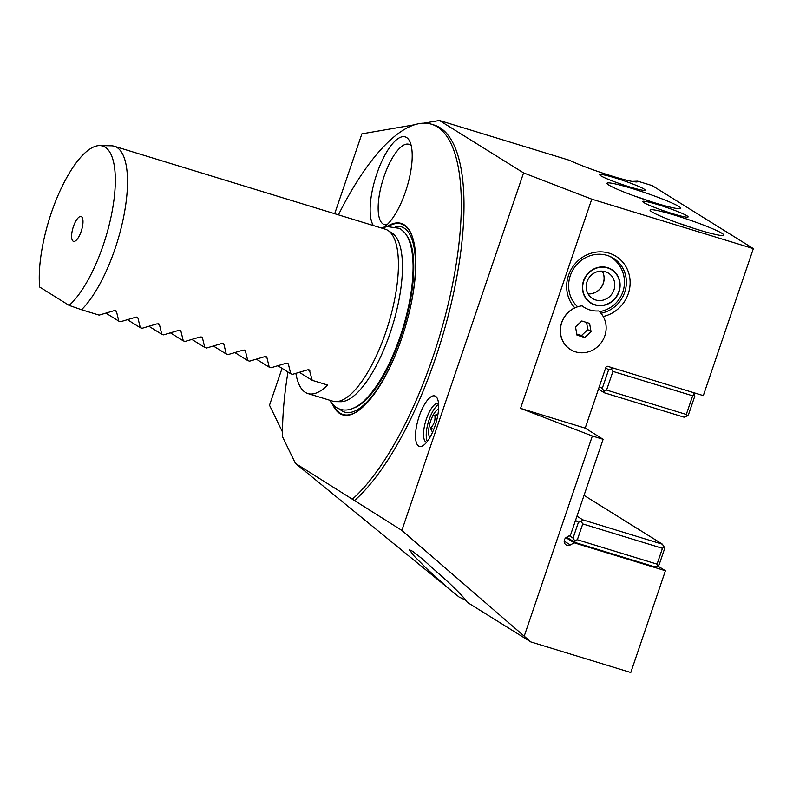 <?xml version="1.0" encoding="UTF-8"?>
<svg xmlns="http://www.w3.org/2000/svg" width="793" height="793" viewBox="0 0 793 793"><rect width="100%" height="100%" fill="white"/><g stroke="black" fill="none" stroke-linecap="round" stroke-linejoin="round"><path stroke-width="1.19" d="M672.593 213.674A23.978 2.042 -161.2 0 1 642.726 201.481A23.978 2.042 -161.2 0 1 658.249 204.743A23.978 2.042 -161.2 0 1 688.116 216.935A23.978 2.042 -161.2 0 1 672.593 213.674M523.568 172.894L439.441 120.496L569.761 160.384A38.966 3.321 -161.2 0 0 609.163 175.213A38.966 3.321 -161.2 0 0 637.522 181.775A38.966 3.321 -161.2 0 0 637.661 181.161L652.183 185.602L753.35 248.615L591.766 199.162L523.568 172.894L401.863 530.398L295.412 463.35L459.147 597.089A35.963 3.063 18.8 0 1 466.314 600.797M675.289 215.349A38.966 3.321 -161.2 0 1 723.603 235.392A38.966 3.321 -161.2 0 1 698.603 229.871A38.966 3.321 -161.2 0 1 650.101 210.373A38.966 3.321 -161.2 0 1 675.289 215.349M632.249 188.546A38.966 3.321 -161.2 0 1 680.563 208.579A38.966 3.321 -161.2 0 1 655.563 203.067A38.966 3.321 -161.2 0 1 607.061 183.56A38.966 3.321 -161.2 0 1 632.249 188.546M629.553 186.87A23.978 2.042 -161.2 0 1 599.686 174.668A23.978 2.042 -161.2 0 1 615.209 177.929A23.978 2.042 -161.2 0 1 645.086 190.122A23.978 2.042 -161.2 0 1 629.553 186.87M439.441 120.496L423.799 123.183M414.709 124.749L361.886 133.858L334.696 213.704M637.661 181.161L632.071 181.399M282.05 368.349L269.501 405.233L282.477 431.977M352.607 498.975A203.801 69.705 -73 0 0 432.889 357.098A203.801 69.705 -73 0 0 431.561 124.243L434.247 125.076A203.801 69.705 107 0 1 435.575 357.93A203.801 69.705 107 0 1 354.243 500.73M419.2 416.256A26.377 9.02 107 0 1 437.419 398.641A26.377 9.02 107 0 1 434.98 426.079A26.377 9.02 107 0 1 423.046 445.616A26.377 9.02 107 0 1 419.2 416.256M287.968 372.036A203.801 69.705 -73 0 0 282.486 436.715L295.412 463.35M401.863 530.398L530.844 641.924L467.216 602.293C465.937 599.706 459.871 593.233 449.016 582.845L421.935 558.569L412.647 551.313L409.267 549.698L414.293 556.23L427.496 569.443L450.959 590.666M530.844 641.924L630.782 672.504L665.426 570.742L574.191 542.818L570.316 544.94A4.5 4.203 -58.1 0 1 564.438 539.835A4.5 4.203 -58.1 0 1 566.638 537.198L570.514 535.077L603.126 439.302L585.184 428.131L605.971 367.07L607.438 366.267L703.312 395.618L753.35 248.615M431.561 124.243A203.801 69.705 -73 0 0 338.413 214.844M373.374 225.539A47.957 16.405 107 0 1 378.32 169.643A47.957 16.405 107 0 1 406.561 137.526A47.957 16.405 107 0 1 409.951 141.798A47.957 16.405 107 0 1 406.849 187.554A47.957 16.405 107 0 1 383.802 227.214A47.957 16.405 107 0 1 381.968 228.176M386.984 226.511A100.106 34.238 107 0 1 413.956 242.559A100.106 34.238 107 0 1 401.863 337.778A100.106 34.238 107 0 1 363.908 406.105A100.106 34.238 107 0 1 332.564 404.301M585.184 428.131L520.555 408.355L592.351 436.001L603.126 439.302M524.361 635.728L592.351 436.001M520.555 408.355L591.766 199.162M570.554 349.574A23.978 22.442 -58.1 0 1 560.433 328.124A23.978 22.442 -58.1 0 1 574.816 307.823A33.266 31.135 -58.1 0 1 568.502 275.379A33.266 31.135 -58.1 0 1 609.074 253.155A33.266 31.135 -58.1 0 1 628.284 293.678A33.266 31.135 -58.1 0 1 603.205 316.486M665.426 570.742L657.675 565.915M574.191 542.818L565.934 537.674M575.123 542.481L574.618 540.618L577.354 539.755L582.746 523.925L581.17 521.398L582.825 519.861L662.532 544.256L664.613 548.637L659.221 564.467L657.566 566.004L654.84 566.876L575.123 542.481L566.638 537.198M657.566 566.004L657.07 564.15L577.354 539.755M574.618 540.618L573.042 538.1L569.275 535.751M657.07 564.15L662.452 548.32L664.108 546.783M582.746 523.925L662.452 548.32M573.042 538.1L578.434 522.27L581.17 521.398M575.5 520.436L578.434 522.27M576.947 516.203L582.825 519.861M662.532 544.256L584.035 495.367M693.201 392.515L694.291 394.27L692.636 395.806L612.93 371.411L611.353 368.884L612.503 367.823M605.683 367.922L608.618 369.756L602.264 388.411L603.84 390.939L606.576 390.067L686.292 414.471L686.788 416.325L688.443 414.789L694.797 396.133L694.291 394.27M608.618 369.756L611.353 368.884M606.576 390.067L612.93 371.411M602.264 388.411L599.33 386.587M686.788 416.325L684.062 417.187L604.345 392.793L603.84 390.939M604.345 392.793L598.467 389.135M686.292 414.471L692.636 395.806M577.681 306.792A30.273 28.33 -58.1 0 1 570.296 275.647A30.273 28.33 -58.1 0 1 613.495 258.28A30.273 28.33 -58.1 0 1 624.696 292.3A30.273 28.33 -58.1 0 1 600.945 313.235M588.079 293.906A14.988 14.026 -58.1 0 0 603.314 283.339A14.988 14.026 121.9 0 0 602.254 271.147A14.988 14.026 -58.1 0 1 603.245 283.289A14.988 14.026 -58.1 0 1 588.059 293.866M387.162 224.588A41.96 14.353 107 0 1 384.278 224.528A41.96 14.353 107 0 1 383.078 223.983A41.96 14.353 107 0 1 383.406 178.395A41.96 14.353 107 0 1 408.831 144.286A41.96 14.353 107 0 1 410.031 144.832A41.96 14.353 107 0 1 411.26 145.862M613.951 289.96A14.988 14.026 121.9 0 0 608.409 273.119A14.988 14.026 121.9 0 0 587.018 281.713A14.988 14.026 -58.1 0 0 592.559 298.555A14.988 14.026 -58.1 0 0 613.951 289.96M618.768 291.675A19.478 18.229 -58.1 0 1 595.008 304.69A19.478 18.229 -58.1 0 1 583.757 280.96A19.478 18.229 121.9 0 1 607.517 267.945A19.478 18.229 121.9 0 1 618.768 291.675M619.016 291.755A19.756 18.487 121.9 0 0 607.607 267.687A19.756 18.487 121.9 0 0 583.509 280.881A19.756 18.487 -58.1 0 0 594.919 304.948A19.756 18.487 -58.1 0 0 619.016 291.755M582.052 305.84A26.883 25.158 121.9 0 0 598.695 310.935A23.978 22.442 121.9 0 1 604.821 335.845A23.978 22.442 -58.1 0 1 575.579 351.864A23.978 22.442 -58.1 0 1 561.731 322.662A23.978 22.442 121.9 0 1 582.052 305.84M591.053 331.633L589.566 323.375L581.794 320.996L575.5 326.875L576.987 335.132L584.758 337.511L591.053 331.633L587.821 329.62L586.533 322.444M584.758 337.511L581.527 335.498L587.821 329.62M576.789 334.051L581.527 335.498M438.618 404.559A20.38 6.968 -73 0 0 429.072 419.844A20.38 6.968 -73 0 0 427.348 441.384M426.604 442.325A20.38 6.968 107 0 1 426.515 442.306A20.38 6.968 107 0 1 426.376 419.021A20.38 6.968 107 0 1 438.44 403.33A20.38 6.968 107 0 1 438.529 403.359M429.945 437.429A14.988 5.125 107 0 1 430.272 422.134A14.988 5.125 107 0 1 438.559 409.287M437.954 414.323L434.832 415.195C435.575 420.221 434.098 424.572 430.391 428.25L432.542 432.294M434.832 415.195L437.647 416.047M430.391 428.25L433.811 429.291M335.667 401.615L340.673 401.704A88.529 30.283 -73 0 0 390.116 333.09A88.529 30.283 -73 0 0 392.238 233.211L388.045 230.485A89.916 30.749 107 0 1 385.884 331.92A89.916 30.749 107 0 1 335.667 401.615A89.916 30.749 107 0 1 332.673 401.139L307.902 393.556A89.916 30.749 -73 0 0 327.687 385.061L312.224 380.333L309.369 369.964M69.14 305.414A86.705 29.648 -73 0 0 103.239 245.106A86.705 29.648 -73 0 0 99.789 145.605A86.705 29.648 -73 0 0 51.357 212.802A86.705 29.648 -73 0 0 39.65 287.046L69.14 305.414L81.54 309.736A89.916 30.749 -73 0 0 114.965 249.002A89.916 30.749 -73 0 0 114.38 146.279L385.299 229.197A89.916 30.749 107 0 1 388.045 230.485M114.38 146.279A89.916 30.749 -73 0 0 111.387 145.813L99.789 145.605M81.54 309.736L99.155 315.118L114.142 310.658L116.432 311.362L115.966 310.767M106.054 313.185L118.811 321.135L116.432 311.362L115.084 310.519M118.811 321.135L120.645 321.7L135.633 317.24L137.923 317.934L137.447 317.339M127.544 319.767L140.302 327.717L137.923 317.934L136.574 317.101M140.302 327.717L142.135 328.282L157.123 323.812L159.413 324.515L158.937 323.921M149.034 326.339L161.792 334.289L159.413 324.515L158.065 323.673M161.792 334.289L163.626 334.854L178.613 330.394L180.903 331.087L180.427 330.493M170.525 332.921L183.282 340.871L180.903 331.087L179.555 330.255M183.282 340.871L185.116 341.436L200.104 336.966L202.393 337.669L201.918 337.075M192.015 339.503L204.772 347.443L202.393 337.669L201.045 336.827M204.772 347.443L206.606 348.008L221.594 343.547L223.884 344.241L223.408 343.647M213.505 346.075L226.263 354.025L223.884 344.241L222.536 343.409M226.263 354.025L228.097 354.59L243.084 350.119L245.374 350.823L244.898 350.228M234.996 352.657L247.753 360.597L245.374 350.823L244.026 349.981M247.753 360.597L249.587 361.162L264.575 356.701L266.864 357.395L266.389 356.8M256.476 359.229L269.243 367.179L266.864 357.395L265.516 356.563M269.243 367.179L271.077 367.744L286.065 363.273L288.355 363.977L287.879 363.382M277.966 365.811L290.734 373.751L288.355 363.977L287.007 363.135M290.734 373.751L292.567 374.316L307.555 369.855L309.845 370.549L308.497 369.716M295.878 373.414A89.916 30.749 -73 0 0 307.902 393.556M73.412 226.54A12.975 4.441 107 0 1 81.907 217.094A12.975 4.441 107 0 1 81.183 231.378A12.975 4.441 107 0 1 74.473 241.359A12.975 4.441 107 0 1 73.412 226.54M299.457 372.383L312.224 380.333M678.342 223.111A32.969 2.805 -161.2 0 1 693.449 228.255M635.312 196.307A32.969 2.805 -161.2 0 1 650.409 201.452M570.316 544.94L564.19 541.133M333.754 405.501A99.631 34.079 -73 0 0 364.076 405.947M414.005 242.787A99.631 34.079 -73 0 0 388.629 226.193M409.882 309.666A96.875 33.137 -73 0 0 395.558 226.511M339.672 409.109A96.875 33.137 -73 0 0 398.086 348.206M406.403 235.085A92.91 31.779 107 0 1 400.782 336.767A92.91 31.779 107 0 1 353.46 408.068M599.498 311.669A29.975 29.975 0 0 0 609.936 256.417M382.196 228.245L386.915 226.53L399.969 228.424L404.569 232.527C409.941 238.921 412.776 249.924 413.084 265.546C413.183 284.518 409.733 305.573 402.745 328.699C386.518 380.382 358.436 420.617 336.43 407.543L331.831 403.449L329.571 400.197"/></g></svg>
